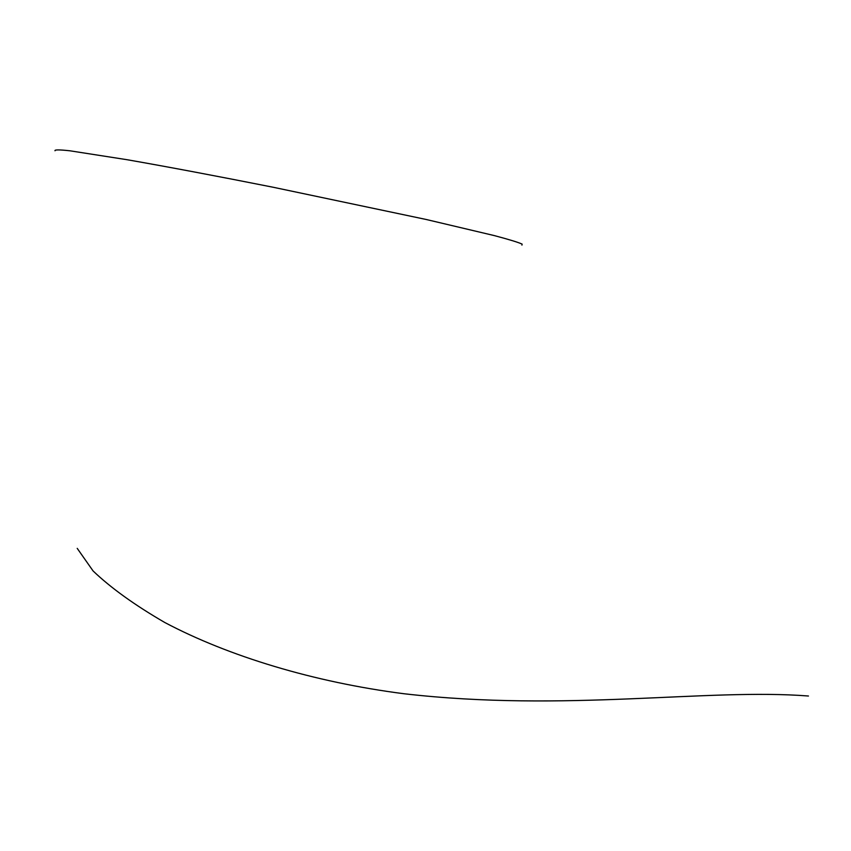 <?xml version="1.0" encoding="UTF-8"?>
<svg xmlns="http://www.w3.org/2000/svg" width="851" height="851" viewBox="0 0 851 851"><rect width="100%" height="100%" fill="white"/><g stroke="black" fill="none" stroke-linecap="round" stroke-linejoin="round"><path stroke-width="1.28" d="M77.218 548.363L93.078 570.947C110.885 587.956 134.82 605.157 164.871 622.549C228.462 656.206 313.881 682.194 404.012 693.746C565.447 712.33 707.383 688.108 808.45 696.012M55.017 150.776C54.347 149.638 59.262 149.638 69.782 150.776L127.256 159.743C168.551 166.977 217.154 176.136 273.065 187.231L426.053 219.452L494.474 235.631C509.206 239.546 518.429 242.375 522.131 244.12L521.94 245.12"/></g></svg>
